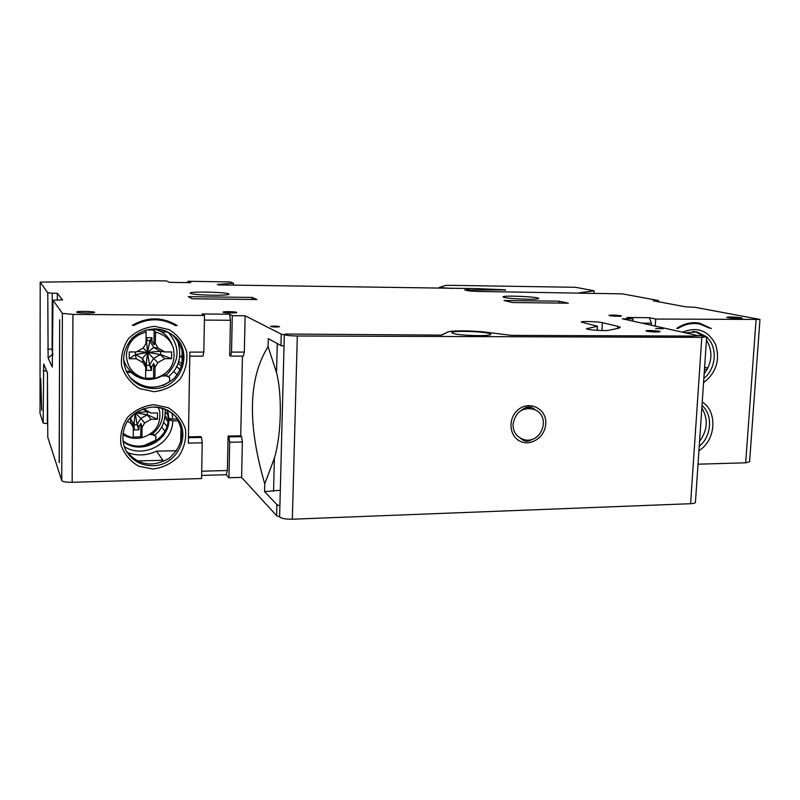 <?xml version="1.0" encoding="UTF-8"?>
<svg xmlns="http://www.w3.org/2000/svg" width="800" height="800" viewBox="0 0 800 800"><rect width="100%" height="100%" fill="white"/><g stroke="black" fill="none" stroke-linecap="round" stroke-linejoin="round"><path stroke-width="1.2" d="M759.96 319.57L749.57 461.77L745.67 462.81L698.02 464.19M279.75 517L276.61 515.66L241.6 477.4L228.94 477.76L226.29 474.72L201.63 475.42M284.31 334.8L281.24 334.14L245.13 315.77L232.28 315.67L229.55 314.22L202.02 313.99L204.49 315.45L203.83 352.11L189.85 352.11L188.35 443.11L202.21 442.82L201.58 478.55L72.15 482.3C66.2 482.35 62.73 481.77 61.75 480.57L47.79 437.4L47.45 372.82L43.69 363.99L43.17 423.12L40 413.31L40.1 398.74M47.82 423.71L43.17 423.12M52.86 355.03L52.11 349.45L52.26 293.21L47.78 292.81L40.2 282.12L154.53 280.76L166.72 280.95L169.33 282.34L190.76 282.67L187.89 281.28L230.33 281.94L233.44 283.22L217.32 284.45L218.33 284.9L475.9 288.59L505.42 289.79L469.11 290.07M469.13 289.57L464.66 289.87L468.18 290.76L477.12 291.43L622.41 293.87L658.48 300.54L658.4 301.74M658.48 300.54L653.16 300.77L685.77 306.85L694.93 307.28L759.97 319.45L655.7 319.05L649.35 317.7L626.85 317.52L633.02 318.87L622.35 318.78L698.44 335.73M579 292.88L594.12 290.79L575.57 287.3L449.54 285.32L445.26 285.49L439.17 287.53L451.84 288.39M505.41 289.95L472.56 290.01L468.1 290.31L471.76 291.19M593.99 293.1L594.12 290.79M284.02 346.26L280.95 345.55L268.28 338.65L268.09 346.61C248.37 378.1 247.26 423.86 264.76 483.88L264.57 491.61L280.3 490.26M173.7 324.34L175.23 324.35M59.17 462.58L59.66 319.83L59.26 462.57M709.45 328.15L699.76 324.05L692.73 322.72M699.56 441.42C707.66 430.17 708.41 419.02 701.83 407.98M704.15 373.85C712.3 362.57 713.06 351.27 706.45 339.94M702.85 335.9L695.32 331.67M164.84 431.07L161.57 426.88M127.34 452.53C137.19 456.13 146.92 455.67 156.53 451.16L176.61 450.71M156.53 451.16L162.9 460.3L137.22 460.93M41.7 410.14L40.76 378.65L41.63 410.14M279.9 505.9L276.89 504.63L264.57 491.61M692.36 336.06L511.42 335.38L486.28 332.23C473.18 330.51 450.39 330.39 447.76 332.06L441.78 335.12L285.45 334.03L284.32 334.56C285.57 335.38 289.9 335.86 297.31 336L701.81 337.37L706.67 336.77L700.39 335.63L692.36 336.06M632.88 321.13L633.02 318.87M651.28 325.23L651.41 323.19L641.84 323.12M649.35 317.7L651.41 323.19M52.26 293.21L57.33 293.27L57.31 299.86M61.75 480.57L62.37 313.38L53.01 300.19L62.55 299.91L57.33 293.27M62.37 313.38L72.94 314.4L72.15 482.3M204.49 315.45L72.94 314.4M446.71 332.6L441.48 335.12M190.43 293.39C193.02 295.3 230.61 296.01 228.9 294.13C229.19 292.17 188.95 291.16 190.19 293.17L190.43 293.39M504.3 297.45C510.62 299.11 540.76 299.93 538.69 298.39C538.21 296.65 501.13 295.16 503.05 296.96L504.3 297.45M559.08 301.18L503.98 300.5L512.5 302.53L568.34 303.18L559.08 301.18L558.98 303.07M252.09 297.43L188.28 296.66L192.11 298.77L256.94 299.53L252.09 297.43L252.05 299.48M646.88 331.25L646.1 330.96C645.07 330.06 659.72 330.75 660.13 331.62C657.74 332.26 653.33 332.14 646.88 331.25M663.4 328.71L655.64 328.5L663.4 328.71M279.41 326.58L279.52 326.67C276.73 327.19 273.74 327.12 270.54 326.45C272.84 325.94 275.79 325.99 279.41 326.58M94.61 312.28L94.65 312.34C95.24 313.42 76.35 313.14 76.7 312.07C76.19 311.03 94.08 311.24 94.61 312.28M740.99 317.76L742.1 318.1C743.26 318.95 727.16 318.13 726.79 317.32C729.18 316.76 733.91 316.9 740.99 317.76M236.66 312.36L236.77 312.46C237.37 313.29 222.96 312.95 223.07 312.14C222.52 311.37 235.48 311.58 236.66 312.36M620.79 315.71L621.44 315.95C622.3 316.67 609.17 316.08 608.95 315.39C611.18 314.88 615.13 314.99 620.79 315.71M618.93 328.15L620.28 327.29L617.75 326.31L602.4 322.69C597.76 321.49 580.01 321.02 581.34 322.14L597.48 326.25L586.5 328.77C586.74 329.93 605.55 331.14 609.11 330.22L618.93 328.15M706.66 336.94L695.44 502.18C695.59 503.02 693.97 503.53 690.59 503.71L701.81 337.37M279.62 516.48L279.62 516.68C280.82 518.41 285.06 519.26 292.34 519.21L690.59 503.71M545.71 423.94C547.2 408.49 528.19 399.47 517.22 410.65C507.62 419.4 509.47 436.66 520.42 441.4C531.18 446.55 545.24 436.78 545.71 423.94M452.98 333.39C459.28 335.79 493.18 336.5 490.65 334.19C489.88 331.6 449.59 330.14 451.87 332.79L452.98 333.39M182.19 350.34L181.96 365.17M180.98 427.24L180.75 441.84M175.4 324.45L173.86 324.44L164.58 320.34L157.06 318.89M126.21 450.87C137.96 465.24 152.21 467.78 168.95 458.47C183.19 445.83 185.36 431.77 175.46 416.28M129.66 377.03L129.78 377.15C144.17 390.08 159 390.47 174.26 378.33C186.26 363.11 185.6 348.58 172.28 334.74C195.27 350.2 181.58 389.53 153.66 388.5C144.44 388.4 136.77 384.97 130.65 378.22C120.98 364.82 121.42 351.54 131.97 338.39C144.74 327.3 158.19 326.09 172.31 334.77C167.03 330.93 161.07 328.95 154.43 328.86M53.01 300.19L52.28 367.08L48.12 358.07L47.78 292.81M40.02 398.74L40.2 282.12M47.47 372.87L47.36 423.72M168.12 415.41L165.42 412.22M167.98 421.64L164.9 417.9M168.2 419.5L165.21 415.91M166.89 426.35L163.67 422.34M172.05 413.16L172.75 419.17L177.5 419.09M172.75 419.17L168.98 418.33L168.24 417.45L167.05 410.04M167.6 410.32L168.98 418.33M656.99 300.81L656.95 301.47M122.98 440.91C139.93 454.11 168.14 440.35 168.21 419.15L172.41 419.09M168.21 419.15L168.95 420.04L172.72 420.88C172.65 443.51 143.6 459.18 124.33 446.63M172.72 420.88L178.49 420.79M168.95 420.04C168.89 441.57 139.95 455.31 123.07 441.51M177.97 363.16L181.6 366.36M181.97 364.12L178.62 361.2M179.59 356.82L182.09 356.81M182.1 356.23L179.66 356.23M173.54 371.34L177.25 374.84M176.54 366.45L180.24 369.81M233.44 283.22L233.41 285.12M187.89 281.28L187.87 282.63M177.14 325.53C162.47 316.74 147.53 316.66 132.34 325.28L134.15 325.29C148.11 317.9 161.85 317.98 175.36 325.52L177.14 325.53M203.83 352.11L202.98 356.14L189.78 356.15M229.55 314.22L230.45 320.27L229.73 355.52L230.58 356.1L231.53 352.1L232.28 315.67M230.45 320.27L204.4 320.09M188.46 436.84L200.78 436.6L201.53 437.43L188.44 437.69M241.6 477.4L242.37 441.98L241.59 436.65L228.92 436.9L228.09 436.07L227.38 470.51L201.71 471.21M228.09 436.07L240.72 435.82L242.45 356.09M245.13 315.77L244.34 352.09L231.53 352.1M244.34 352.09L243.35 356.09L230.58 356.1M241.59 436.65L240.72 435.82M268.09 346.61L276.53 372.65C282.38 395.15 281.31 435.36 274.38 458.15L264.76 483.88M242.37 441.98L229.67 442.25L228.94 477.76M229.67 442.25L228.92 436.9M226.29 474.72L227.38 470.51M202.21 442.82L201.53 437.43M173.86 324.44L175.36 325.52M133.41 324.63L134.15 325.29M521.46 410.3C526.6 406.02 531.13 405.87 535.03 409.86M532.21 439.26C528.09 442.19 524.1 441.77 520.26 438M655.7 319.05L655.25 326.11M711.4 328.55L699.9 323.23C691.85 321.72 684.14 323.43 676.77 328.36L678.17 328.37C685.11 324.06 692.31 322.62 699.76 324.05M701.53 324.48L697.4 322.84M677.1 328.13L678.17 328.37M513.02 424.26C515.58 411.93 522.51 406.94 533.8 409.3C553.46 416.56 539.64 447.95 521 438.38C515.63 435.54 512.97 430.83 513.02 424.26M163.06 385.5L169.38 381.9L169.73 377.81L166.13 375.25C179.92 361.41 180.62 347.07 168.26 332.24M126.7 372.37L130.79 372.35C140.31 380.4 150.71 381.61 161.97 375.98L166.59 375.94L169.22 377.43M126.21 371.35L129.94 371.34L130.79 372.35M152.69 378.02L145.58 378.38M144.76 378.3C139.04 377.58 134.1 375.26 129.94 371.34M166.59 375.94L164.2 374.42M165.57 374.92L166.13 375.25M154.62 329C163.19 331.41 169.02 336.7 172.1 344.87M140.05 376.72C131.44 373.67 125.93 367.78 123.53 359.05M153.94 328.88L162.58 332.03L167.54 331.88M169.73 377.81L168.18 376.41M143.02 362.64L136.17 358.76L129.21 358.77L129.28 351.95L136.24 351.95L143.19 348.04L146.01 343.34L146.14 332.11C134.01 335.32 127.42 343.07 126.39 355.36C127.07 367.11 133.07 374.72 144.4 378.22L145.58 378.47L145.72 367.32L143.02 362.64L142.43 358.43L146.22 364.99L147.47 352.36L160.62 354.61L160.67 351.32M146.14 332.11L145 330.31M146.67 329.83L154.16 330.14L155.5 332.15C164.39 334.27 170.33 339.55 173.34 347.99C176.24 363.34 170.1 373.49 154.9 378.41L145.59 378.13M154.9 378.41L155.04 367.28L157.84 362.61L164.72 358.71L171.57 358.7L160.62 354.61L147.47 352.36L153.57 358.41L160.28 354.61L164.72 358.71M171.57 358.7L171.67 351.94L164.82 351.94L158.03 348.05L155.35 343.36L155.5 332.15M157.84 362.61L153.57 358.41L149.63 364.98L147.47 352.36L149.62 365.31L151.58 367.02L153.74 363.43L155.04 367.28M153.55 377.87L153.74 363.43M145.72 367.32L144.47 363.46L146.54 367.04L146.5 370.39L151.54 370.37L151.58 367.02M151.54 370.37L149.62 365.31L146.28 365.33M146.54 367.04L146.22 364.99M146.02 342.46L146.86 341.06L146.9 337.69L151.95 337.71L149.93 340.55L146.86 340.5M154.16 330.14L153.98 344.68L151.91 341.07L151.95 337.71M153.98 344.68L155.35 343.36M151.91 341.07L149.93 340.55L147.47 352.36L146.24 365.1M158.03 348.05L153.71 347.47L149.93 340.88L147.47 352.36L142.43 358.43L135.76 354.63L147.47 352.36L137.21 351.4M164.82 351.94L160.33 351.27L153.71 347.47L147.47 352.36L143.16 348.06M136.17 358.76L135.41 354.63L147.47 352.36L146.57 341.54M129.21 358.77L135.41 354.63L135.37 351.95M146.6 341.5L147.47 352.36L160.33 351.27M160.45 351.29L147.47 352.36L137.17 351.43M143.58 445.79L155.53 440.3L156.12 436.81L152.55 433.89C160.61 426.98 163.89 418.43 162.4 408.24M149.69 434.46L152.91 434.83L155.37 436.17M158.35 407.35L159.7 411.65C160.94 424.86 155.01 433.53 141.91 437.66C135.07 439.18 128.74 438.17 122.9 434.59M126.67 435.61L122.98 433.87M152.91 434.83L151.33 433.3M152.02 433.6L152.55 433.89M158.6 407.39L158.9 408.7M156.12 436.81L154.47 434.95M140.74 436.77L140.9 423.41L142.03 427.37L141.91 437.66L140.74 436.77L133.23 437.09M123.06 433.22L126.87 435.71L133.22 437.83L133.33 427.52L130.81 423.23L130.42 418.56L133.96 424.58L135.09 413.28L133.98 424.72M142.03 427.37L144.64 423.01L151.05 419.32L157.45 419.22L147.39 414.8L147.45 411.82M157.45 419.22L157.53 412.97L151.13 413.06L144.8 409.55L144.22 408.56M144.64 423.01L140.81 418.4L147.39 414.8L135.77 412.79L147.08 414.8L151.05 419.32M140.9 423.41L138.89 426.76L137.14 424.53L140.81 418.4L135.47 413.01M133.33 427.52L132.25 423.55L134.19 426.84L134.15 429.94L138.86 429.85L138.89 426.76M133.99 424.89L137.14 424.84L135.23 413.18L137.14 424.84L138.86 429.85M134.19 426.84L133.96 424.58M127.5 421.41L130.81 423.23M144.8 409.55L143.04 408.97M151.13 413.06L142.52 409.16M129.84 418.24L130.42 418.56L133.94 414.18M147.12 411.71L136.03 412.61M147.17 411.72L136.02 412.61M704.6 367.19L707.89 368.07M707.21 369.36L704.44 369.56M292.34 519.21L297.31 336M46.71 371.08L43.27 370.66M52.86 354.01L48.12 358.07M52.87 349.45L47.65 348.95M153 469.02L138.73 466.22C130.13 461.24 124.21 454.09 120.96 444.78C119.85 434.92 122.09 425.74 127.69 417.23C134.98 410.04 143.69 405.85 153.83 404.67L168.09 407.69C176.57 412.8 182.35 419.97 185.45 429.22C186.46 438.94 184.23 447.98 178.74 456.36C171.61 463.49 163.03 467.71 153 469.02M154 391.7L139.62 388.61C130.96 383.4 124.99 376.03 121.72 366.51C120.6 356.48 122.86 347.19 128.5 338.64C135.85 331.46 144.63 327.36 154.84 326.34L169.21 329.67C177.75 335.01 183.58 342.4 186.69 351.84C187.72 361.74 185.46 370.89 179.93 379.3C172.75 386.41 164.1 390.55 154 391.7M281.24 334.14L280.95 345.55M276.89 504.63L276.61 515.66M277.27 343.54L276.53 372.65M274.38 458.15L273.55 491.32M152.67 465.71C141.62 465.66 133.07 461.17 127.03 452.26C119.74 441.3 123.2 425.18 129.6 418.52C132.87 414.74 137.87 409.44 151.67 407.1C161.1 406.97 169.06 410.07 175.58 416.41C192.68 433.52 177.54 466.1 152.67 465.71M153.42 406.99C162.29 407.06 169.67 410.19 175.58 416.41M745.67 462.81L756.06 319.85M682.53 332.18C697.18 326.35 708.21 330.44 715.61 344.48C720.3 359.98 716.28 372.72 703.55 382.69M702.24 401.99C717.9 411.69 715.86 440.48 698.93 450.66M692.69 331.49L696.96 331.95L706.01 336.47M706.65 337.04C717.88 346.83 716.34 368.69 703.84 378.41M702 405.48C713.18 414.93 711.66 436.5 699.23 446.29M617.75 326.31L617.62 328.43M587.23 328.34L587.19 329.11M597.37 326.32L597.14 330.34M602.4 322.69L601.95 330.52M439.14 288.2L439.17 287.53M279.62 516.68L284.32 334.56M126.24 450.92L127.03 452.26M129.78 377.15L130.65 378.22M530.15 408.38C528.9 407.67 526.93 407.89 524.24 409.05M505.42 289.84L505.39 290.36M685.38 332.82L696.96 331.95M597.25 330.34L597.48 326.28M168.5 376.62C179.28 367.83 182.26 355.68 177.44 340.17M154.72 435.1C161.89 429.95 165.4 421.33 165.25 409.24"/></g></svg>
